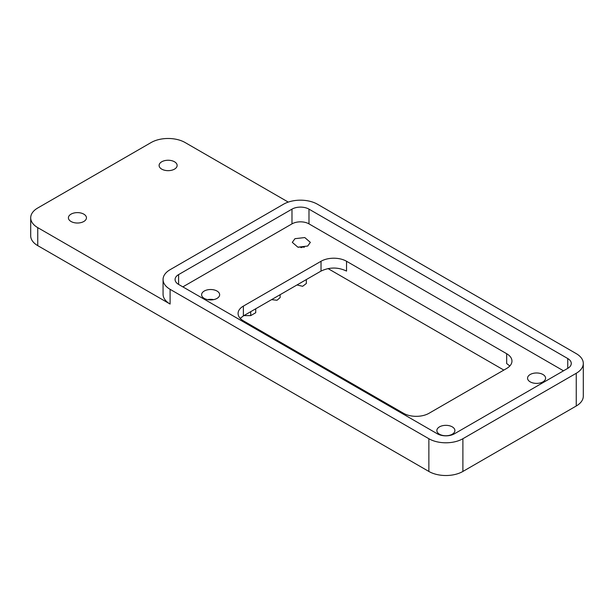 <?xml version="1.0" encoding="UTF-8"?>
<svg xmlns="http://www.w3.org/2000/svg" width="614" height="614" viewBox="0 0 614 614"><rect width="100%" height="100%" fill="white"/><g stroke="black" fill="none" stroke-linecap="round" stroke-linejoin="round"><path stroke-width="0.92" d="M255.731 308.781L255.731 312.726L250.719 315.619L243.888 315.619M328.029 268.579L503.841 370.081M306.34 283.507L306.34 279.562L306.34 283.507L302.633 286.301L296.999 284.957M280.122 294.697L280.122 297.59L277.029 300.261L271.572 299.64M346.542 261.265A18.036 10.415 0 0 0 321.03 261.265L243.374 306.102A18.036 10.415 0 0 0 238.086 313.462A18.036 10.415 0 0 0 243.374 320.83L403.505 413.283A18.036 10.415 0 0 0 429.017 413.283L506.673 368.446A18.036 10.415 0 0 0 511.961 361.078A18.036 10.415 0 0 0 506.673 353.718L346.542 261.265L346.542 271.081C338.038 267.044 329.534 267.044 321.03 271.081L243.374 315.918L240.22 318.374M542.953 381.862A9.018 5.204 180 0 1 533.129 382.99A9.018 5.204 180 0 1 527.556 378.178A9.018 5.204 180 0 1 530.197 374.502A9.018 5.204 180 0 1 540.028 373.373A9.018 5.204 180 0 1 545.593 378.178A9.018 5.204 180 0 1 542.953 381.862M174.499 169.134A9.018 5.204 180 0 1 164.667 170.262A9.018 5.204 180 0 1 159.103 165.458A9.018 5.204 180 0 1 161.743 161.774A9.018 5.204 180 0 1 171.575 160.645A9.018 5.204 180 0 1 177.139 165.458A9.018 5.204 180 0 1 174.499 169.134M452.257 434.228A9.018 5.204 180 0 1 442.425 435.357A9.018 5.204 180 0 1 436.861 430.544A9.018 5.204 180 0 1 439.501 426.86A9.018 5.204 180 0 1 449.333 425.732A9.018 5.204 180 0 1 454.897 430.544A9.018 5.204 180 0 1 452.257 434.228M83.803 221.501A9.018 5.204 180 0 1 73.972 222.629A9.018 5.204 180 0 1 68.407 217.816A9.018 5.204 180 0 1 71.047 214.14A9.018 5.204 180 0 1 80.871 213.012A9.018 5.204 180 0 1 86.444 217.816A9.018 5.204 180 0 1 83.803 221.501M207.632 299.64A9.018 5.204 180 0 1 213.641 299.64M298.327 247.273A9.018 5.204 180 0 1 304.337 247.273M563.499 370.818L308.988 223.872A12.027 6.946 0 0 0 291.98 223.872L182.857 286.876M217.011 298.412A9.018 5.204 0 0 0 219.651 294.728A9.018 5.204 0 0 0 214.086 289.915A9.018 5.204 0 0 0 204.255 291.044A9.018 5.204 0 0 0 201.615 294.728A9.018 5.204 0 0 0 207.187 299.54A9.018 5.204 0 0 0 217.011 298.412M294.958 238.685L304.782 237.557L310.346 242.361L307.706 246.045L297.882 247.173L292.31 242.361L294.958 238.685M509.827 365.99L506.673 363.534L506.673 353.718M288.265 202.09L185.129 142.548A24.053 13.884 0 0 0 151.113 142.548L37.746 208A24.053 13.884 0 0 0 30.7 217.816A24.053 13.884 0 0 0 37.746 227.641L170.101 304.053L170.101 289.324L428.871 438.726A24.053 13.884 0 0 0 462.887 438.726L576.254 373.274A24.053 13.884 0 0 0 583.3 363.457A24.053 13.884 0 0 0 576.254 353.633L317.484 204.239A24.053 13.884 0 0 0 283.476 204.239L170.101 269.692A24.053 13.884 0 0 0 163.063 279.508A24.053 13.884 0 0 0 170.101 289.324M163.063 279.508L163.063 294.236A24.053 13.884 0 0 0 170.101 304.053M291.98 209.144L178.605 274.596A12.027 6.946 0 0 0 175.082 279.508A12.027 6.946 0 0 0 178.605 284.42L437.375 433.814A12.027 6.946 0 0 0 454.383 433.814L567.75 368.362A12.027 6.946 0 0 0 571.273 363.457A12.027 6.946 0 0 0 567.75 358.545L308.988 209.144A12.027 6.946 0 0 0 291.98 209.144L291.98 223.872M30.7 217.816L30.7 235.822A24.053 13.884 0 0 0 37.746 245.638L428.871 471.452A24.053 13.884 0 0 0 462.887 471.452L576.254 406A24.053 13.884 0 0 0 583.3 396.184L583.3 363.457M300.837 247.565L301.827 247.565M210.134 299.924L211.132 299.924M250.719 311.674L250.719 315.619M243.374 315.918L243.374 306.102M321.03 271.081L321.03 261.265M178.605 284.42L178.605 274.596M567.75 368.362L567.75 358.545M308.988 223.872L308.988 209.144M37.746 245.638L37.746 227.641M428.871 471.452L428.871 438.726M462.887 471.452L462.887 438.726M576.254 406L576.254 373.274"/></g></svg>
